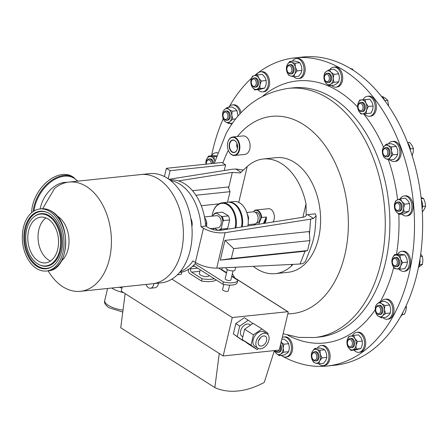 <?xml version="1.0" encoding="UTF-8"?>
<svg xmlns="http://www.w3.org/2000/svg" width="448" height="448" viewBox="0 0 448 448"><rect width="100%" height="100%" fill="white"/><g stroke="black" fill="none" stroke-linecap="round" stroke-linejoin="round"><path stroke-width="0.67" d="M50.54 261.005A23.005 15.271 84 0 1 48.44 259.913A23.005 15.271 84 0 1 38.08 238.902A23.005 15.271 84 0 1 46.026 217.924M48.126 219.016A23.005 15.271 84 0 1 58.486 243.947A23.005 15.271 84 0 1 45.567 262.875A23.005 15.271 84 0 1 38.209 260.982A23.005 15.271 84 0 1 27.849 236.051A23.005 15.271 84 0 1 40.774 217.123A23.005 15.271 84 0 1 48.126 219.016M237.115 143.836A5.426 3.606 -96 0 0 237.541 147.89M236.802 143.046A6.093 4.043 -96 0 0 233.856 140.263A6.093 4.043 -96 0 0 233.016 140.19A6.093 4.043 -96 0 0 229.471 145.891A6.093 4.043 -96 0 0 233.229 152.253A6.093 4.043 -96 0 0 234.287 152.303A6.093 4.043 -96 0 0 237.395 148.725M236.936 143.354A5.807 3.853 -96 0 0 237.462 148.394M233.699 140.056A6.322 4.194 -96 0 0 229.163 145.247A6.322 4.194 -96 0 0 233.05 152.494A6.322 4.194 -96 0 0 237.384 148.781A6.322 4.194 -96 0 0 236.779 142.996A6.322 4.194 -96 0 0 233.699 140.056M266.594 340.575A5.544 3.668 122.5 0 0 265.446 336.33A5.544 3.668 122.5 0 0 258.35 341.443A5.544 3.668 122.5 0 0 259.498 345.688A5.544 3.668 122.5 0 0 266.594 340.575M229.572 106.221A154.924 102.855 84 0 1 251.49 78.254M254.565 75.566A154.924 102.855 84 0 1 294.801 57.87A154.924 102.855 84 0 1 399.991 144.945A154.924 102.855 84 0 1 393.03 316.411A154.924 102.855 84 0 1 327.079 366.038A154.924 102.855 84 0 1 281.025 355.382M253.305 266.336A57.635 38.265 -96 0 0 256.85 268.884A57.635 38.265 -96 0 0 275.279 273.638L288.092 272.294A57.635 38.265 -96 0 0 320.471 224.868A57.635 38.265 -96 0 0 294.515 162.406A57.635 38.265 -96 0 0 276.086 157.657L263.273 158.995A57.635 38.265 -96 0 0 247.218 166.533L238.739 202.395M228.642 187.958L232.327 172.374L240.268 172.978L247.218 166.533M302.882 217.263L306.034 203.935A57.635 38.265 -96 0 0 281.702 163.75A57.635 38.265 -96 0 0 263.273 158.995M170.705 180.634A46.48 30.856 -96 0 1 180.113 184.313A46.48 30.856 -96 0 1 201.046 226.755L205.638 225.966A46.48 30.856 -96 0 0 184.722 183.831A46.48 30.856 -96 0 0 169.893 179.995M146.082 284.441A6.238 4.138 -96 0 0 148.422 287.722A6.238 4.138 -96 0 0 150.416 288.232A6.238 4.138 -96 0 0 153.877 283.612M150.416 288.232L155.025 287.75A6.238 4.138 -96 0 0 158.486 283.125M250.527 325.125L249.558 324.509A6.994 4.626 122.5 0 0 240.604 330.954A6.994 4.626 122.5 0 0 242.054 336.314L242.833 336.812M256.099 341.678A8.568 5.667 122.5 0 0 257.874 348.236A8.568 5.667 122.5 0 0 268.845 340.34A8.568 5.667 122.5 0 0 267.07 333.782A8.568 5.667 122.5 0 0 256.099 341.678M267.07 333.782L264.13 331.912A8.568 5.667 122.5 0 0 253.159 339.808A8.568 5.667 122.5 0 0 254.934 346.366L257.874 348.236M214.306 278.757A18.732 6.53 -166.7 0 1 211.719 279.21A18.732 6.53 -166.7 0 1 202.042 278.762L201.51 281.025A18.732 6.53 13.3 0 0 211.182 281.473A18.732 6.53 13.3 0 0 216.227 279.978M231.722 276.377L237.776 280.224A13.938 4.861 -166.7 0 1 237.748 280.353A13.938 4.861 -166.7 0 1 233.005 282.755A13.938 4.861 -166.7 0 1 223.429 281.96L222.897 284.217A13.938 4.861 13.3 0 0 232.467 285.018A13.938 4.861 13.3 0 0 237.216 282.615L237.748 280.353M235.654 267.21L234.97 270.082A4.637 1.618 -166.7 0 1 233.397 270.878A4.637 1.618 -166.7 0 1 228.396 270.06A4.637 1.618 -166.7 0 1 225.949 267.949L226.01 267.686M233.016 270.906L230.86 280.028A2.918 1.019 -166.7 0 1 229.863 280.532A2.918 1.019 -166.7 0 1 226.716 280.017A2.918 1.019 -166.7 0 1 225.176 278.69L227.332 269.567M229.656 285.113L228.29 290.881A2.918 1.019 -166.7 0 1 227.298 291.385A2.918 1.019 -166.7 0 1 224.151 290.87A2.918 1.019 -166.7 0 1 222.611 289.542L223.821 284.418M208.942 275.341L208.841 275.761A4.878 1.702 -166.7 0 1 205.554 276.595A4.878 1.702 -166.7 0 1 200.463 275.016A4.878 1.702 -166.7 0 1 199.343 273.515L200.222 269.797M235.105 228.01A17.847 11.85 -96 0 0 227.511 204.747A17.847 11.85 -96 0 0 212.458 213.903A18.346 12.18 84 0 1 212.486 213.78A18.346 12.18 84 0 1 212.514 213.668A18.346 12.18 84 0 1 222.208 202.804A18.346 12.18 84 0 1 235.844 227.886M239.674 211.159L239.568 210.941A18.346 12.18 -96 0 1 241.489 226.996A17.847 11.85 -96 0 0 239.674 211.159A17.847 11.85 -96 0 0 239.618 211.053M228.155 202.188A18.346 12.18 84 0 1 228.525 202.143A18.346 12.18 84 0 1 242.234 226.878M247.867 225.982A18.346 12.18 -96 0 0 245.885 210.28A18.346 12.18 -96 0 0 234.097 201.555L228.525 202.143M245.935 210.392A17.847 11.85 84 0 1 245.986 210.498A17.847 11.85 84 0 1 247.878 225.982M246.809 212.503L253.361 211.814A6.138 4.071 84 0 1 256.043 212.901A6.138 4.071 84 0 1 257.303 214.732A6.138 4.071 84 0 1 257.891 220.349A6.138 4.071 84 0 1 254.638 224.017L248.086 224.706M255.287 212.302L255.78 212.246A5.454 3.623 84 0 1 258.166 213.209A5.454 3.623 84 0 1 259.935 219.117A5.454 3.623 84 0 1 256.917 223.093L256.424 223.149M254.408 224.045A7.274 4.833 -96 0 0 255.69 224.745M255.304 224.806A7.65 5.079 84 0 1 254.251 224.062M254.526 210.442A7.65 5.079 84 0 1 255.83 210.034A7.65 5.079 84 0 1 259.174 211.389A7.65 5.079 84 0 1 261.71 217.51L261.212 218.086A7.274 4.833 -96 0 0 254.027 211.019L254.526 210.442M255.83 210.034L268.481 208.712A7.65 5.079 84 0 1 271.824 210.062A7.65 5.079 84 0 1 273 222.001M212.458 213.903A17.847 11.85 -96 0 0 212.43 214.015A17.847 11.85 -96 0 0 212.044 216.154M213.321 228.334A17.847 11.85 -96 0 0 213.898 229.807M210.258 228.654L217.806 227.864A6.121 4.066 -96 0 0 221.194 223.401A6.121 4.066 -96 0 0 219.206 216.765A6.121 4.066 -96 0 0 216.53 215.684L204.484 216.95M206.562 225.77A6.121 4.066 -96 0 0 206.573 225.719A6.121 4.066 -96 0 0 205.985 220.114L205.66 219.419A7.694 5.107 -96 0 0 204.635 217.734M205.425 223.339L206.629 223.21A7.694 5.107 -96 0 0 205.66 219.419M206.629 223.21L206.371 226.43M36.445 268.442A31.181 20.703 84 0 1 22.4 234.646A31.181 20.703 84 0 1 39.922 208.986A31.181 20.703 84 0 1 49.89 211.557A31.181 20.703 84 0 1 63.935 245.353A31.181 20.703 84 0 1 46.418 271.012A31.181 20.703 84 0 1 36.445 268.442M56.818 215.785A24.886 16.526 84 0 1 57.753 216.334A24.886 16.526 84 0 1 68.891 238.039A24.886 16.526 84 0 1 61.538 260.859M42.638 208.74L54.533 188.518A54.919 36.462 84 0 1 69.003 182.073A54.919 36.462 84 0 1 86.565 186.603A54.919 36.462 84 0 1 111.294 246.12A54.919 36.462 84 0 1 80.444 291.312A54.919 36.462 84 0 1 62.882 286.787A54.919 36.462 84 0 1 48.121 270.833M69.003 182.073L140.958 174.541A54.919 36.462 84 0 1 158.519 179.066A54.919 36.462 84 0 1 183.254 238.582A54.919 36.462 84 0 1 152.398 283.78L80.444 291.312M49.403 213.629A28.913 19.197 84 0 1 62.384 239.417A28.913 19.197 84 0 1 53.155 265.882A28.913 19.197 84 0 1 36.932 266.375A28.913 19.197 84 0 1 24.59 229.678A28.913 19.197 84 0 1 47.572 212.61A28.913 19.197 84 0 1 49.403 213.629M37.548 263.777A26.068 17.304 84 0 1 25.844 240.526A26.068 17.304 84 0 1 34.166 216.664A26.068 17.304 84 0 1 48.787 216.222A26.068 17.304 84 0 1 59.92 249.306A26.068 17.304 84 0 1 39.194 264.695A26.068 17.304 84 0 1 37.548 263.777M153.166 283.685L161.151 282.85A54.908 36.45 -96 0 0 189.941 251.3A54.908 36.45 -96 0 0 183.058 195.916A54.908 36.45 -96 0 0 149.716 173.634L141.73 174.468M31.623 212.716A31.181 20.63 -57.5 0 1 62.115 174.558A31.181 20.63 -57.5 0 1 72.503 176.641L77.806 181.154M40.208 208.953A24.786 16.402 -57.5 0 1 64.092 182.465A24.786 16.402 -57.5 0 1 66.931 182.381M349.261 346.634A3.724 2.475 84 0 1 347.906 345.083A3.724 2.475 84 0 1 347.547 341.673A3.724 2.475 84 0 1 350.554 339.662A3.724 2.475 84 0 1 352.313 344.422A3.724 2.475 84 0 1 349.261 346.634M347.547 341.673L347.648 341.236A4.648 3.086 84 0 1 350.112 338.453A4.648 3.086 84 0 1 351.406 338.722A4.648 3.086 84 0 1 353.696 343.722A4.648 3.086 84 0 1 351.081 347.698A4.648 3.086 84 0 1 349.787 347.43A4.648 3.086 84 0 1 348.096 345.492L347.906 345.083M350.112 338.453L351.103 338.352A4.648 3.086 84 0 1 352.397 338.621A4.648 3.086 84 0 1 354.693 343.622A4.648 3.086 84 0 1 352.072 347.598L351.081 347.698M352.408 335.647A10.063 6.681 84 0 1 356.754 332.315L357.952 332.186A10.063 6.681 84 0 1 360.746 332.774A10.063 6.681 84 0 1 365.719 343.599A10.063 6.681 84 0 1 360.046 352.206L358.848 352.33A10.063 6.681 84 0 1 356.054 351.747A10.063 6.681 84 0 1 354.026 350.106M356.754 332.315A10.063 6.681 84 0 1 359.548 332.898A10.063 6.681 84 0 1 364.521 343.728A10.063 6.681 84 0 1 358.848 352.33M387.722 153.597A3.724 2.475 84 0 1 385.778 156.022A3.724 2.475 84 0 1 383.314 154.258A3.724 2.475 84 0 1 382.917 151.049A3.724 2.475 84 0 1 382.956 150.847A3.724 2.475 84 0 1 386.036 148.876A3.724 2.475 84 0 1 387.722 153.597M382.956 150.847L383.057 150.41A4.648 3.086 84 0 1 385.521 147.627A4.648 3.086 84 0 1 389.004 153.843A4.648 3.086 84 0 1 386.49 156.873A4.648 3.086 84 0 1 383.505 154.666L383.314 154.258M385.521 147.627L386.512 147.526A4.648 3.086 84 0 1 390.001 153.737A4.648 3.086 84 0 1 387.481 156.772L386.49 156.873M388.343 143.965A10.063 6.681 84 0 1 392.162 141.49L393.361 141.361A10.063 6.681 84 0 1 400.904 154.812A10.063 6.681 84 0 1 395.455 161.381L394.257 161.504A10.063 6.681 84 0 1 390.012 159.874M392.162 141.49A10.063 6.681 84 0 1 399.706 154.941A10.063 6.681 84 0 1 394.257 161.504M254.442 79.173A3.724 2.475 84 0 1 256.194 83.933A3.724 2.475 84 0 1 253.148 86.15A3.724 2.475 84 0 1 251.787 84.594A3.724 2.475 84 0 1 251.429 81.183A3.724 2.475 84 0 1 254.442 79.173M251.429 81.183L251.53 80.746A4.648 3.086 84 0 1 253.994 77.969A4.648 3.086 84 0 1 255.287 78.238A4.648 3.086 84 0 1 257.583 83.238A4.648 3.086 84 0 1 254.962 87.214A4.648 3.086 84 0 1 253.674 86.94A4.648 3.086 84 0 1 251.978 85.002L251.787 84.594M253.994 77.969L254.99 77.862A4.648 3.086 84 0 1 256.278 78.131A4.648 3.086 84 0 1 258.574 83.132A4.648 3.086 84 0 1 255.959 87.108L254.962 87.214M256.295 75.158A10.063 6.681 84 0 1 260.635 71.826L261.834 71.702A10.063 6.681 84 0 1 264.634 72.285A10.063 6.681 84 0 1 269.601 83.11A10.063 6.681 84 0 1 263.934 91.717L262.735 91.846A10.063 6.681 84 0 1 259.935 91.258A10.063 6.681 84 0 1 257.908 89.617M260.635 71.826A10.063 6.681 84 0 1 263.435 72.408A10.063 6.681 84 0 1 268.402 83.238A10.063 6.681 84 0 1 262.735 91.846M225.187 112.05A3.724 2.475 84 0 1 227.976 115.601A3.724 2.475 84 0 1 225.831 119.47A3.724 2.475 84 0 1 223.507 117.69A3.724 2.475 84 0 1 223.149 114.285A3.724 2.475 84 0 1 225.187 112.05M223.149 114.285L223.25 113.842A4.648 3.086 84 0 1 225.714 111.065A4.648 3.086 84 0 1 225.792 111.059A4.648 3.086 84 0 1 229.27 115.427A4.648 3.086 84 0 1 226.682 120.31A4.648 3.086 84 0 1 226.598 120.316A4.648 3.086 84 0 1 223.692 118.098L223.507 117.69M226.621 110.97A4.648 3.086 84 0 1 226.705 110.958A4.648 3.086 84 0 1 226.789 110.953A4.648 3.086 84 0 1 230.266 115.321A4.648 3.086 84 0 1 227.674 120.204A4.648 3.086 84 0 1 227.59 120.215M233.374 104.821A10.063 6.681 84 0 1 233.554 104.798A10.063 6.681 84 0 1 233.733 104.782A10.063 6.681 84 0 1 241.052 112.806M228.57 107.352A10.063 6.681 84 0 1 232.355 104.922A10.063 6.681 84 0 1 232.534 104.91A10.063 6.681 84 0 1 240.01 113.932M363.042 106.938A3.724 2.475 84 0 1 361.502 110.645A3.724 2.475 84 0 1 358.568 109.026A3.724 2.475 84 0 1 358.103 107.251A3.724 2.475 84 0 1 358.21 105.616A3.724 2.475 84 0 1 360.814 103.443A3.724 2.475 84 0 1 363.042 106.938M358.21 105.616L358.316 105.179A4.648 3.086 84 0 1 360.774 102.402A4.648 3.086 84 0 1 364.342 106.826A4.648 3.086 84 0 1 361.743 111.642A4.648 3.086 84 0 1 358.758 109.435L358.568 109.026M360.774 102.402L361.771 102.295A4.648 3.086 84 0 1 365.333 106.719A4.648 3.086 84 0 1 362.74 111.541L361.743 111.642M363.003 99.73A10.063 6.681 84 0 1 367.416 96.258L368.614 96.13A10.063 6.681 84 0 1 376.337 105.711A10.063 6.681 84 0 1 370.714 116.15L369.516 116.278A10.063 6.681 84 0 1 364.437 113.747M367.416 96.258A10.063 6.681 84 0 1 375.138 105.84A10.063 6.681 84 0 1 369.516 116.278M378.515 313.762A3.724 2.475 84 0 1 376.186 311.987A3.724 2.475 84 0 1 375.833 308.577A3.724 2.475 84 0 1 377.871 306.342A3.724 2.475 84 0 1 380.66 309.893A3.724 2.475 84 0 1 378.515 313.762M375.833 308.577L375.934 308.14A4.648 3.086 84 0 1 378.398 305.357A4.648 3.086 84 0 1 378.476 305.351A4.648 3.086 84 0 1 381.954 309.719A4.648 3.086 84 0 1 379.366 314.602A4.648 3.086 84 0 1 379.282 314.608A4.648 3.086 84 0 1 376.376 312.39L376.186 311.987M379.305 305.262A4.648 3.086 84 0 1 379.389 305.25A4.648 3.086 84 0 1 379.473 305.245A4.648 3.086 84 0 1 382.945 309.618A4.648 3.086 84 0 1 380.358 314.496A4.648 3.086 84 0 1 380.274 314.507M386.058 299.113A10.063 6.681 84 0 1 386.238 299.09A10.063 6.681 84 0 1 386.411 299.074A10.063 6.681 84 0 1 393.943 308.538A10.063 6.681 84 0 1 388.332 319.11L387.134 319.234A10.063 6.681 84 0 1 386.954 319.25A10.063 6.681 84 0 1 382.928 317.638M381.248 301.65A10.063 6.681 84 0 1 385.039 299.214A10.063 6.681 84 0 1 385.213 299.202A10.063 6.681 84 0 1 392.745 308.661A10.063 6.681 84 0 1 387.134 319.234M312.794 359.156A3.724 2.475 84 0 1 312.306 358.35A3.724 2.475 84 0 1 311.948 354.945A3.724 2.475 84 0 1 315.829 353.685A3.724 2.475 84 0 1 316.282 358.932A3.724 2.475 84 0 1 312.794 359.156M311.948 354.945L312.049 354.502A4.648 3.086 84 0 1 314.513 351.725A4.648 3.086 84 0 1 316.893 352.934A4.648 3.086 84 0 1 318.007 357.879A4.648 3.086 84 0 1 315.482 360.97A4.648 3.086 84 0 1 313.102 359.761A4.648 3.086 84 0 1 312.497 358.758L312.306 358.35M314.513 351.725L315.504 351.618A4.648 3.086 84 0 1 317.884 352.828A4.648 3.086 84 0 1 318.998 357.773A4.648 3.086 84 0 1 316.473 360.864L315.482 360.97M317.206 348.253A10.063 6.681 84 0 1 321.154 345.582L322.353 345.458A10.063 6.681 84 0 1 327.505 348.074A10.063 6.681 84 0 1 329.918 358.781A10.063 6.681 84 0 1 324.447 365.473L323.249 365.602A10.063 6.681 84 0 1 318.836 363.81M321.154 345.582A10.063 6.681 84 0 1 326.306 348.202A10.063 6.681 84 0 1 328.72 358.904A10.063 6.681 84 0 1 323.249 365.602M399.33 209.289A3.724 2.475 84 0 1 395.349 208.712A3.724 2.475 84 0 1 394.996 205.302A3.724 2.475 84 0 1 395.382 204.266A3.724 2.475 84 0 1 398.877 204.042A3.724 2.475 84 0 1 399.33 209.289M394.996 205.302L395.097 204.865A4.648 3.086 84 0 1 395.578 203.571A4.648 3.086 84 0 1 397.561 202.082A4.648 3.086 84 0 1 400.714 204.697A4.648 3.086 84 0 1 400.506 209.838A4.648 3.086 84 0 1 398.53 211.327A4.648 3.086 84 0 1 395.539 209.121L395.349 208.712M397.561 202.082L398.552 201.981A4.648 3.086 84 0 1 401.705 204.59A4.648 3.086 84 0 1 401.498 209.737A4.648 3.086 84 0 1 399.521 211.226L398.53 211.327M400.12 198.817A10.063 6.681 84 0 1 404.202 195.944L405.401 195.815A10.063 6.681 84 0 1 412.233 201.471A10.063 6.681 84 0 1 411.779 212.61A10.063 6.681 84 0 1 407.495 215.835L406.297 215.958A10.063 6.681 84 0 1 401.783 214.066M404.202 195.944A10.063 6.681 84 0 1 411.034 201.6A10.063 6.681 84 0 1 410.581 212.738A10.063 6.681 84 0 1 406.297 215.958M290.909 66.657A3.724 2.475 84 0 1 291.368 71.904A3.724 2.475 84 0 1 287.874 72.128A3.724 2.475 84 0 1 287.386 71.327A3.724 2.475 84 0 1 287.034 67.917A3.724 2.475 84 0 1 290.909 66.657M287.034 67.917L287.134 67.48A4.648 3.086 84 0 1 289.593 64.697A4.648 3.086 84 0 1 291.973 65.906A4.648 3.086 84 0 1 293.093 70.851A4.648 3.086 84 0 1 290.562 73.942A4.648 3.086 84 0 1 288.187 72.733A4.648 3.086 84 0 1 287.577 71.73L287.386 71.327M289.593 64.697L290.59 64.596A4.648 3.086 84 0 1 292.964 65.806A4.648 3.086 84 0 1 294.084 70.745A4.648 3.086 84 0 1 291.558 73.836L290.562 73.942M292.286 61.225A10.063 6.681 84 0 1 296.234 58.554L297.433 58.43A10.063 6.681 84 0 1 302.585 61.051A10.063 6.681 84 0 1 305.004 71.753A10.063 6.681 84 0 1 299.533 78.45L298.334 78.574A10.063 6.681 84 0 1 293.916 76.782M296.234 58.554A10.063 6.681 84 0 1 301.386 61.174A10.063 6.681 84 0 1 303.806 71.882A10.063 6.681 84 0 1 298.334 78.574M280.588 344.523A4.648 3.086 84 0 1 281.187 345.71A4.648 3.086 84 0 1 278.975 352.285L277.984 352.391A4.648 3.086 84 0 1 275.173 350.521M282.274 337.378A10.063 6.681 84 0 1 283.657 337.002L284.855 336.879A10.063 6.681 84 0 1 291.732 342.653A10.063 6.681 84 0 1 286.95 356.894L285.751 357.022A10.063 6.681 84 0 1 281.45 355.337M283.657 337.002A10.063 6.681 84 0 1 290.534 342.782A10.063 6.681 84 0 1 285.751 357.022M206.416 164.119A3.724 2.475 84 0 1 206.489 162.17A3.724 2.475 84 0 1 207.609 160.278A3.724 2.475 84 0 1 211.327 163.61M206.489 162.17L206.59 161.734A4.648 3.086 84 0 1 207.984 159.37A4.648 3.086 84 0 1 209.054 158.95A4.648 3.086 84 0 1 212.626 163.47M209.054 158.95L210.045 158.85A4.648 3.086 84 0 1 213.618 163.369M211.534 155.814A10.063 6.681 84 0 1 213.382 153.72A10.063 6.681 84 0 1 215.695 152.813L216.894 152.684A10.063 6.681 84 0 1 217.549 152.667M215.695 152.813A10.063 6.681 84 0 1 217.442 152.97M329.045 76.406A3.724 2.475 84 0 1 328.25 81.245A3.724 2.475 84 0 1 324.884 79.906A3.724 2.475 84 0 1 324.733 79.537A3.724 2.475 84 0 1 324.526 76.496A3.724 2.475 84 0 1 326.642 74.256A3.724 2.475 84 0 1 329.045 76.406M324.526 76.496L324.626 76.059A4.648 3.086 84 0 1 327.09 73.276A4.648 3.086 84 0 1 330.271 75.947A4.648 3.086 84 0 1 328.059 82.522A4.648 3.086 84 0 1 325.074 80.31L324.884 79.906M327.09 73.276L328.087 73.175A4.648 3.086 84 0 1 331.262 75.841A4.648 3.086 84 0 1 329.05 82.421L328.059 82.522M329.874 69.67A10.063 6.681 84 0 1 333.732 67.138L334.93 67.01A10.063 6.681 84 0 1 341.813 72.789A10.063 6.681 84 0 1 337.03 87.03L335.832 87.153A10.063 6.681 84 0 1 331.531 85.473M333.732 67.138A10.063 6.681 84 0 1 340.614 72.912A10.063 6.681 84 0 1 335.832 87.153M392.493 260.686L392.594 260.249A4.648 3.086 84 0 1 393.988 257.891A4.648 3.086 84 0 1 395.058 257.471A4.648 3.086 84 0 1 398.468 260.938A4.648 3.086 84 0 1 397.09 266.291A4.648 3.086 84 0 1 396.026 266.717A4.648 3.086 84 0 1 393.042 264.505L392.851 264.096A3.724 2.475 84 0 1 392.493 260.686A3.724 2.475 84 0 1 393.613 258.798A3.724 2.475 84 0 1 397.012 260.596A3.724 2.475 84 0 1 396.094 265.53A3.724 2.475 84 0 1 392.851 264.096M395.058 257.471L396.049 257.365A4.648 3.086 84 0 1 399.465 260.831A4.648 3.086 84 0 1 398.082 266.19A4.648 3.086 84 0 1 397.018 266.61L396.026 266.717M397.538 254.33A10.063 6.681 84 0 1 399.392 252.241A10.063 6.681 84 0 1 401.699 251.328L402.898 251.205A10.063 6.681 84 0 1 410.29 258.709A10.063 6.681 84 0 1 407.299 270.312A10.063 6.681 84 0 1 404.992 271.219L403.794 271.348A10.063 6.681 84 0 1 398.978 269.13M401.699 251.328A10.063 6.681 84 0 1 409.091 258.832A10.063 6.681 84 0 1 406.101 270.435A10.063 6.681 84 0 1 403.794 271.348M227.735 142.649A9.296 6.171 84 0 1 227.758 142.559A9.296 6.171 84 0 1 232.686 136.998A9.296 6.171 84 0 1 234.13 137.105A9.296 6.171 84 0 1 239.859 146.686A9.296 6.171 84 0 1 234.618 155.49A9.296 6.171 84 0 1 233.173 155.389A9.296 6.171 84 0 1 228.648 151.071A9.296 6.171 84 0 1 228.609 150.987M232.686 136.998L242.934 135.929A9.296 6.171 84 0 1 244.378 136.03A9.296 6.171 84 0 1 250.113 145.611A9.296 6.171 84 0 1 244.871 154.42L234.618 155.49M232.915 155.053A8.926 5.925 -96 0 0 239.322 147.728A8.926 5.925 -96 0 0 233.834 137.497A8.926 5.925 -96 0 0 227.718 142.738A8.926 5.925 -96 0 0 228.57 150.909A8.926 5.925 -96 0 0 232.915 155.053M327.079 366.038L335.227 365.182A154.924 102.855 -96 0 0 401.178 315.56A154.924 102.855 -96 0 0 408.139 144.094A154.924 102.855 -96 0 0 302.949 57.014L294.801 57.87M407.568 142.61L409.629 142.391L411.992 145.415L413.426 148.54L413.19 152.258L412.031 156.072M410.29 148.87L413.426 148.54M407.602 142.694A10.063 6.681 84 0 1 410.463 150.522M406.067 305.9L406.437 307.311L405.871 310.817L404.376 314.418L402.097 314.658M405.356 307.423L406.437 307.311M402.998 312.166A10.063 6.681 84 0 1 400.462 316.831M421.064 197.462L423.55 198.47L425.034 202.25L425.6 206.119L424.424 209.026L422.324 212.027M421.204 198.716L423.55 198.47M422.503 206.444L425.6 206.119M421.338 199.903A10.063 6.681 84 0 1 422.128 209.02M420.566 254.033L422.425 256.385L422.89 260.327L422.419 264.37L418.454 267.361M420.336 256.603L422.425 256.385M419.558 264.667L422.419 264.37M419.91 259.33A10.063 6.681 84 0 1 418.466 267.288M350.274 68.606L352.498 69.009L353.226 70.258M351.434 69.121L352.498 69.009M382.172 96.746L382.794 96.684L385.739 98.487L387.755 100.391L388.629 106.092M384.81 100.699L387.755 100.391M381.147 95.962A10.063 6.681 84 0 1 384.686 100.537M374.954 347.911L374.018 348.667M400.568 259.062A6.966 4.626 84 0 1 400.562 265.978A6.966 4.626 84 0 1 396.53 268.906L394.531 268.481L392.498 264.919A6.966 4.626 84 0 1 392.504 257.998A6.966 4.626 84 0 1 396.536 255.069A6.966 4.626 84 0 1 400.568 259.062L402.601 262.623L400.562 265.978L399.907 269.186L396.53 268.906A6.966 4.626 -96 0 1 392.498 264.919L391.849 261.212L392.504 257.998L394.542 254.643L399.918 255.354L400.568 259.062M394.542 254.643L399.37 254.139L404.751 254.845L406.784 258.406L407.434 262.119L402.601 262.623M407.434 262.119L406.778 265.328L404.74 268.682L399.907 269.186M404.751 254.845L399.918 255.354M338.744 81.822L337.103 83.44L334.085 85.204L329.252 85.708L326.234 83.479L324.598 81.105L323.915 77.185L324.61 73.119L326.245 71.501L329.269 69.737L334.096 69.227L337.114 71.462L338.75 73.836L339.438 77.756L338.744 81.822L333.911 82.331L333.222 78.406L333.917 74.34L330.904 72.111A6.966 4.626 84 0 1 333.222 78.406A6.966 4.626 -96 0 1 330.893 84.09L333.911 82.331M329.269 69.737L330.904 72.111A6.966 4.626 84 0 0 326.245 71.501A6.966 4.626 84 0 0 323.915 77.185A6.966 4.626 84 0 0 326.234 83.479A6.966 4.626 84 0 0 330.893 84.09L329.252 85.708M338.75 73.836L333.917 74.34M208.538 156.128L210.532 156.554A6.966 4.626 84 0 0 206.5 159.482A6.966 4.626 84 0 0 205.951 164.17L206.5 159.482L208.538 156.128L213.366 155.624L216.748 155.904M214.85 161.241L214.564 160.541A6.966 4.626 -96 0 0 210.532 156.554L216.238 156.593M214.822 161.347A6.966 4.626 84 0 0 214.564 160.541L213.914 156.834M281.814 339.326L284.021 339.097L287.039 341.326L288.674 343.7L289.363 347.626L288.669 351.691L287.028 353.31L284.01 355.074L279.177 355.578L276.158 353.349L274.406 350.599M288.674 343.7L283.842 344.21L283.147 348.275L283.836 352.195L280.818 353.959L279.177 355.578M288.669 351.691L283.836 352.195M280.823 341.981L283.842 344.21M281.114 342.283A6.966 4.626 84 0 1 283.147 348.275A6.966 4.626 84 0 1 280.818 353.959A6.966 4.626 84 0 1 276.158 353.349A6.966 4.626 84 0 1 274.462 350.594M280.246 345.962A4.648 3.086 84 0 1 277.984 352.391M278.897 350.129A3.724 2.475 84 0 1 275.251 350.515M301.924 70.381L300.978 73.259L298.648 76.289L293.815 76.793L290.461 75.992L288.484 75.051L286.77 71.299L286.434 67.402L287.381 64.518L289.71 61.494L294.543 60.99L297.898 61.785L299.874 62.731L301.588 66.483L301.924 70.381L297.091 70.885L295.378 67.133L295.042 63.235L291.687 62.44A6.966 4.626 84 0 1 295.378 67.133A6.966 4.626 -96 0 1 294.762 73.914L297.091 70.885M289.71 61.494L291.687 62.44A6.966 4.626 84 0 0 287.381 64.518A6.966 4.626 84 0 0 286.77 71.299A6.966 4.626 84 0 0 290.461 75.992A6.966 4.626 84 0 0 294.762 73.914L293.815 76.793M299.874 62.731L295.042 63.235M400.434 198.705L401.873 201.488A6.966 4.626 84 0 0 397.258 199.976A6.966 4.626 84 0 0 394.419 205.094A6.966 4.626 84 0 0 396.194 211.719L394.755 208.93L394.419 205.094L395.466 201.107L397.258 199.976L400.434 198.705L405.266 198.195L408.089 200.838L409.528 203.622L409.864 207.463L408.817 211.445L403.85 213.853L399.017 214.357L403.99 211.954L403.654 208.113A6.966 4.626 84 0 1 400.814 213.226A6.966 4.626 -96 0 1 396.194 211.719L399.017 214.357M401.873 201.488L404.695 204.126L403.654 208.113A6.966 4.626 84 0 0 401.873 201.488M409.528 203.622L404.695 204.126M408.817 211.445L403.99 211.954M314.63 348.522L316.602 349.462A6.966 4.626 84 0 0 312.301 351.546L314.63 348.522L319.458 348.012L322.818 348.813L324.789 349.759L326.508 353.511L326.838 357.409L325.892 360.287L323.562 363.311L318.73 363.821L315.375 363.02L313.404 362.079L311.685 358.322L311.349 354.424L312.301 351.546A6.966 4.626 -96 0 0 311.685 358.322A6.966 4.626 84 0 0 315.375 363.02A6.966 4.626 84 0 0 319.682 360.937L318.73 363.821M324.789 349.759L319.956 350.263L320.292 354.161L322.011 357.913L319.682 360.937A6.966 4.626 84 0 0 320.292 354.161A6.966 4.626 84 0 0 316.602 349.462L319.956 350.263M326.838 357.409L322.011 357.913M379.87 301.79L381.657 303.716A6.966 4.626 84 0 0 377.042 304.013A6.966 4.626 84 0 0 375.256 310.173L375.598 306.096L377.042 304.013L379.87 301.79L384.698 301.286L387.873 303.066L389.665 304.993L390.701 308.93L390.359 313.006L388.914 315.084L386.092 317.307L381.259 317.817L378.084 316.03L376.292 314.104L375.256 310.173A6.966 4.626 -96 0 0 378.084 316.03A6.966 4.626 84 0 0 382.704 315.734L381.259 317.817M381.657 303.716L384.832 305.502L384.49 309.579L385.526 313.51L382.704 315.734A6.966 4.626 84 0 0 384.49 309.579A6.966 4.626 84 0 0 381.657 303.716M389.665 304.993L384.832 305.502M390.359 313.006L385.526 313.51M359.677 100.078L361.654 99.977A6.966 4.626 84 0 0 357.952 103.706A6.966 4.626 84 0 0 358.557 110.645A6.966 4.626 84 0 0 362.858 113.854L360.881 113.954L358.557 110.645L357.616 107.19L357.952 103.706L359.677 100.078L369.841 99.232L372.165 102.542L373.106 105.997L372.764 109.48L371.045 113.109L366.212 113.613L366.554 110.13L368.278 106.501L365.949 103.191A6.966 4.626 84 0 1 366.554 110.13A6.966 4.626 -96 0 1 362.858 113.854L366.212 113.613M361.654 99.977L365.008 99.736L365.949 103.191A6.966 4.626 84 0 0 361.654 99.977M369.841 99.232L365.008 99.736M373.106 105.997L368.278 106.501M231.722 124.393A10.063 6.681 84 0 1 230.244 123.346M227.186 107.498L232.014 106.994L235.189 108.774L236.981 110.701L232.148 111.21L228.978 109.424L227.186 107.498L224.358 109.721A6.966 4.626 84 0 1 228.978 109.424A6.966 4.626 -96 0 1 231.806 115.287L232.148 111.21M238.045 116.155L236.981 110.701M232.63 123.099L228.575 123.519L225.4 121.738L223.614 119.812L222.572 115.881L222.914 111.798L224.358 109.721A6.966 4.626 84 0 0 222.572 115.881A6.966 4.626 84 0 0 225.4 121.738A6.966 4.626 84 0 0 230.02 121.442L228.575 123.519M232.848 119.218L231.806 115.287A6.966 4.626 84 0 1 230.02 121.442L232.848 119.218L235.777 118.91M257.561 74.883L262.394 74.374L264.981 77.375L266.19 80.522L261.358 81.026L258.77 78.025L257.561 74.883L254.274 75.645A6.966 4.626 84 0 1 258.77 78.025A6.966 4.626 -96 0 1 259.969 84.868L261.358 81.026M264.79 88.054L259.963 88.558L254.766 89.947L259.594 89.438L264.79 88.054L266.179 84.218L266.19 80.522M254.766 89.947L252.174 86.946L250.97 83.798L250.975 80.102L252.364 76.266L254.274 75.645A6.966 4.626 84 0 0 250.975 80.102A6.966 4.626 84 0 0 252.174 86.946A6.966 4.626 84 0 0 256.67 89.326A6.966 4.626 84 0 0 259.969 84.868L259.963 88.558M386.305 144.178L388.209 145.622A6.966 4.626 84 0 0 383.712 146.826A6.966 4.626 84 0 0 382.497 153.345A6.966 4.626 84 0 0 385.79 158.67L383.886 157.226L382.497 153.345L382.497 149.324L383.712 146.826L386.305 144.178L391.132 143.674L394.419 144.973L396.323 146.423L397.712 150.298L397.712 154.319L396.497 156.822L393.904 159.466L389.077 159.975L390.286 157.472L392.879 154.823L391.496 150.948A6.966 4.626 84 0 1 390.286 157.472A6.966 4.626 -96 0 1 385.79 158.67L389.077 159.975M388.209 145.622L391.496 146.927L391.496 150.948A6.966 4.626 84 0 0 388.209 145.622M396.323 146.423L391.496 146.927M397.712 154.319L392.879 154.823M353.679 335.367L354.883 338.514A6.966 4.626 84 0 0 350.386 336.134A6.966 4.626 84 0 0 347.094 340.592L348.482 336.75L353.679 335.367L358.506 334.863L361.099 337.865L362.303 341.012L362.298 344.702L360.909 348.544L355.712 349.927L350.885 350.431L348.292 347.43L347.088 344.288L347.094 340.592A6.966 4.626 -96 0 0 348.292 347.43A6.966 4.626 84 0 0 352.789 349.815L350.885 350.431M354.883 338.514L357.476 341.516L356.087 345.352L356.076 349.048L352.789 349.815A6.966 4.626 84 0 0 356.087 345.352A6.966 4.626 84 0 0 354.883 338.514M362.303 341.012L357.476 341.516M360.909 348.544L356.076 349.048M191.8 225.607L192.17 225.574L191.85 226.15M191.005 219.397L191.358 219.358L192.125 222.426L192.17 225.574M190.926 218.949L191.358 219.358M222.852 221.586A8.551 5.678 -96 0 0 221.133 216.166L222.163 216.552A9.05 6.009 84 0 1 223.446 220.59L222.852 221.586L221.29 228.194L221.43 229.118A9.05 6.009 84 0 1 219.8 230.362M216.546 213.254A8.551 5.678 -96 0 0 213.046 215.354L213.646 214.357A9.05 6.009 84 0 1 216.25 212.789L221.133 216.166M212.878 216.07L213.046 215.354M217.969 230.367L214.508 228.211M217.79 230.3A8.551 5.678 -96 0 0 221.29 228.194M226.649 229.348A9.05 6.009 -96 0 0 227.646 228.469L221.43 229.118M227.646 228.469L229.662 219.94A9.05 6.009 -96 0 0 228.379 215.902L222.163 216.552M223.446 220.59L229.662 219.94M228.379 215.902L222.46 212.139L216.25 212.789M263.413 223.518L266.319 217.028L261.71 217.51M266.319 217.028A7.65 5.079 84 0 1 264.583 223.334M253.708 211.803L254.027 211.019M261.212 218.086L258.692 224.269M263.754 223.468A7.274 4.833 -96 0 0 265.821 217.605M257.303 214.732L257.443 215.034A5.454 3.623 84 0 1 257.964 220.024L257.891 220.349M248.293 220.371L248.5 217.963A9.05 6.009 -96 0 0 247.464 214.413A9.05 6.009 -96 0 0 247.324 214.133M247.514 214.525A8.551 5.678 84 0 1 247.565 214.631A8.551 5.678 84 0 1 248.646 218.887M248.102 218.008L248.5 217.963M239.568 210.941A18.346 12.18 -96 0 0 227.786 202.222L222.208 202.804M188.714 269.237L188.496 270.144A2.481 1.646 -96 0 0 189.532 273.403L201.51 281.025M202.042 278.762L191.638 272.143A2.481 1.646 84 0 1 190.602 268.884L190.87 267.736M226.509 273.056L218.635 268.05M193.43 265.479L222.897 284.217M223.429 281.96L194.958 263.85M188.658 269.478A21.112 7.358 13.3 0 0 188.25 269.522M177.47 274.708L181.272 274.31L181.798 272.082M164.422 176.534L166.365 168.314L170.1 170.688L168.19 178.763M222.225 267.876L221.721 270.015M166.365 168.314L221.878 162.501L225.607 164.875L224.269 170.537M225.607 164.875L170.1 170.688M251.009 345.15L257.074 349.546L248.248 343.935L242.189 339.539L244.625 329.235L253.445 334.846L251.009 345.15L242.189 339.539M253.445 334.846L261.946 328.927L253.12 323.316L244.625 329.235M261.946 328.927L268.005 333.318L267.764 334.348M257.074 349.546L258.49 348.555M244.3 317.705L235.805 323.624L239.725 326.116L248.22 320.202L244.3 317.705M248.22 320.202L252.818 323.529M243.348 340.816L233.363 333.934L239.428 338.324L243.348 340.816L243.656 340.603M233.363 333.934L235.805 323.624M237.289 336.426L239.725 326.116M223.177 355.964L279.266 350.09L288.187 312.362A0.773 0.515 122.5 0 0 287.778 311.713L232.266 317.531L223.177 355.964L219.257 353.472L214.85 387.587L120.742 327.74L125.149 293.625L121.229 291.133L122.22 286.938M219.257 353.472L125.149 293.625M274.389 350.605L264.258 382.413A87.377 57.809 122.5 0 1 214.85 387.587M232.266 317.531L171.875 279.126M306.034 203.935L306.158 214.883C306.242 216.07 305.155 216.866 302.904 217.258L221.094 230.227C216.49 230.658 212.195 229.785 208.202 227.595L205.638 225.966M292.992 264.365L291.334 266.106L291.732 264.432M309.428 234.483L310.626 219.15L313.466 218.411L307.541 214.642L306.158 214.883L306.135 215.387M227.528 202.244L230.026 191.682L195.916 195.255M201.258 205.716L218.932 203.868M192.5 190.702L228.267 186.956L230.026 191.682M233.688 248.595L224.974 240.374L309.187 231.554L309.921 240.61L233.688 248.595L231.336 258.541L307.569 250.555L309.921 240.61M224.974 240.374L220.31 260.114L304.522 251.294L307.569 250.555M220.31 260.114L231.336 258.541M180.236 271.65A46.48 30.856 -96 0 0 192.976 260.898L195.384 262.427L203.454 228.29C210.162 231.958 217.381 233.43 225.103 232.708L310.626 219.15M179.575 272.446A46.48 30.856 -96 0 0 195.882 262.735M243.365 170.05L235.777 169.002L232.204 169.277L168.963 179.301M225.103 232.708L216.726 268.145C209.188 268.089 202.076 266.185 195.384 262.427M315.095 229.673A57.635 38.265 84 0 1 315.056 229.998A57.635 38.265 84 0 1 312.861 241.343C311.926 245.538 307.244 256.76 305.329 261.688L302.775 263.631L300.02 264.018L305.082 251.16M312.861 241.343A57.635 38.265 84 0 1 312.704 241.892M313.466 218.411L316.137 215.953L315.342 213.825L307.541 214.642M201.046 226.755L203.454 228.29M216.726 268.145L300.02 264.018M275.279 273.638A57.635 38.265 -96 0 0 291.334 266.106M240.968 172.306L235.777 169.002M232.327 172.374L178.506 180.902M274.73 351.417A154.924 102.855 84 0 1 274.238 351.081M211.562 155.764A154.924 102.855 84 0 1 223.216 118.798M258.602 340.598A5.544 3.668 122.5 0 0 260.462 337.68M237.356 136.511A99.154 65.828 84 0 1 326.917 148.249A99.154 65.828 84 0 1 334.628 281.826A99.154 65.828 84 0 1 287.84 313.824M288.473 88.34A125.278 83.177 84 0 1 373.531 158.754A125.278 83.177 84 0 1 367.903 297.41A125.278 83.177 84 0 1 314.569 337.54L319.183 337.053A125.278 83.177 84 0 0 372.512 296.929A125.278 83.177 84 0 0 378.14 158.273A125.278 83.177 84 0 0 293.082 87.858L288.473 88.34C261.094 92.523 240.313 107.542 226.139 133.409L214.29 163.296M393.73 267.333A131.751 87.472 84 0 1 380.75 300.782A131.751 87.472 84 0 1 380.206 301.756M375.228 309.73A131.751 87.472 84 0 1 287.818 335.216M122.763 312.066L108.858 307.67C105.314 305.066 103.93 302.708 104.709 300.591A15.277 5.326 13.3 0 0 108.214 305.295A15.277 5.326 13.3 0 0 123.015 310.122M123.525 292.589A15.277 5.326 -166.7 0 1 112.224 288.338A15.277 5.326 -166.7 0 1 111.759 288.036M119.28 287.246A12.18 4.245 13.3 0 0 121.946 288.109M41.597 208.807A31.181 20.703 84 0 1 51.57 211.378A31.181 20.703 84 0 1 65.615 245.174A31.181 20.703 84 0 1 48.093 270.838C69.367 270.245 72.061 222.505 51.806 211.434C48.502 209.345 45.097 208.471 41.597 208.807L39.922 208.986M34.166 216.664L34.658 216.289A26.415 17.539 84 0 1 49.482 215.841A26.415 17.539 84 0 1 60.76 249.368A26.415 17.539 84 0 1 39.76 264.958L39.194 264.695M53.402 265.692A28.56 18.962 84 0 1 37.626 265.989A28.56 18.962 84 0 1 25.39 229.936A28.56 18.962 84 0 1 47.852 212.75M33.208 211.501A31.181 20.63 -57.5 0 1 63.594 175.493A31.181 20.63 -57.5 0 1 73.976 177.582M77.431 181.194A30.694 20.306 122.5 0 0 63.935 176.221A30.694 20.306 122.5 0 0 34.098 210.935M194.645 266.252L192.36 266.493M190.602 268.884L197.624 268.145M199.87 271.281L191.638 272.143M287.778 311.713L231.784 276.102M226.57 272.787L221.782 269.746M262.774 96.158A131.751 87.472 84 0 1 357.605 107.027M363.53 113.809A131.751 87.472 84 0 1 383.482 147.151M388.41 159.757A131.751 87.472 84 0 1 397.594 199.819M398.798 214.189A131.751 87.472 84 0 1 396.435 254.447M234.87 277.962A99.154 65.828 84 0 1 232.366 273.644M222.852 163.122A99.154 65.828 84 0 1 228.34 150.382M226.682 120.31L227.674 120.204M378.398 305.357L379.389 305.25M386.238 299.09L385.039 299.214M379.366 314.602L380.358 314.496M233.554 104.798L232.355 104.922M225.714 111.065L226.705 110.958M46.418 271.012L48.093 270.838M288.025 311.769L231.806 276.013M226.593 272.698L221.805 269.651M104.709 300.591L107.576 288.473M315.056 229.998L316.137 215.953M210.812 228.598L210.851 228.894M283.136 333.738L298.698 337.394L314.569 337.54"/></g></svg>
